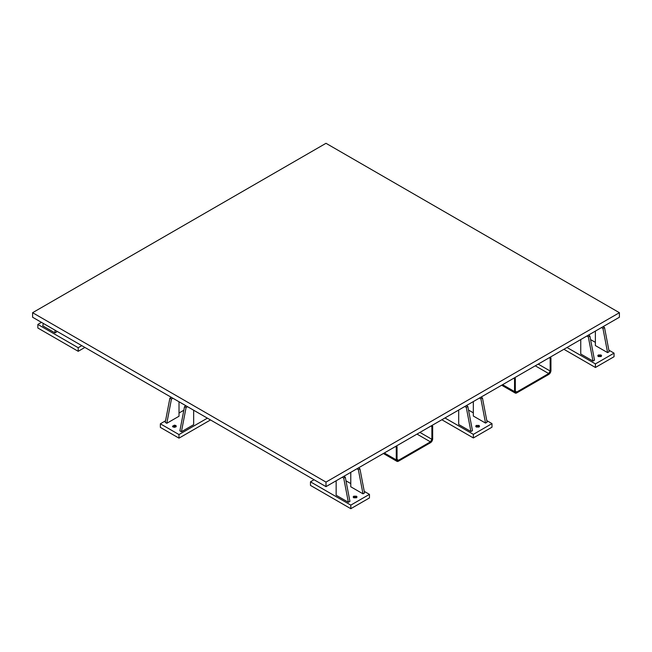 <?xml version="1.0" encoding="UTF-8"?>
<svg xmlns="http://www.w3.org/2000/svg" width="652" height="652" viewBox="0 0 652 652"><rect width="100%" height="100%" fill="white"/><g stroke="black" fill="none" stroke-linecap="round" stroke-linejoin="round"><path stroke-width="0.98" d="M431.706 425.601L432.667 426.155L432.667 438.861L432.667 426.155L431.885 426.604L431.885 439.309L430.418 441.844L398.511 460.271L397.475 460.369L397.044 459.424L397.044 446.718L396.269 447.166L396.269 459.872L396.929 461.323L398.511 461.168L430.418 442.741L432.007 441.07L432.667 438.861A3.17 1.834 -60 0 1 430.418 442.741L398.511 461.168A3.17 1.834 -60 0 1 396.929 461.323A3.17 1.834 -60 0 1 396.269 459.872L396.269 447.166L395.316 446.612L396.269 447.166L397.044 446.718L397.044 459.424L398.511 460.271L430.418 441.844L416.995 434.093L430.418 441.844A2.078 1.198 -60 0 0 431.885 439.309L431.885 426.604L430.931 426.049L431.885 426.604L432.667 426.155L431.714 425.601M396.09 446.164L397.044 446.718L396.09 446.164M384.313 452.969L396.269 459.872L384.313 452.969M419.929 432.406L431.885 439.309L419.929 432.406M398.511 460.271A2.078 1.198 -60 0 1 397.475 460.369A2.078 1.198 -60 0 1 397.044 459.424L398.511 460.271M491.991 423.604L486.799 420.605L491.991 423.604L473.36 434.362L491.991 423.604L491.991 427.19L473.36 437.948L473.36 434.362L473.36 437.948L441.844 419.749L473.36 437.948L491.991 427.19L491.991 423.604M473.319 412.83L468.511 410.051L473.319 412.83M444.949 417.956L473.36 434.362L444.949 417.956M487.101 422.194L485.544 423.091L473.319 416.033L485.544 423.091L480.907 398.894L479.432 398.046L480.907 398.894L485.544 423.091L487.101 422.194L482.456 397.997L480.899 398.894L482.456 397.997L487.101 422.194M472.464 430.646L470.915 431.542L458.69 424.485L470.915 431.542L466.27 407.345L464.803 406.498L466.27 407.345L470.915 431.542L472.464 430.646L467.818 406.449L466.27 407.345L467.818 406.449L472.464 430.646M479.008 425.454L479.57 426.245L479.008 427.036L476.27 427.036L475.707 426.245L476.27 425.454L479.008 425.454L479.008 427.036L479.008 425.454L479.57 426.245L476.27 427.036L475.707 426.245L479.008 425.454M549.986 357.312L550.94 357.866L550.94 370.572L550.94 357.866L550.166 358.315L550.166 371.021L548.699 373.563L516.791 391.982L515.748 392.088L515.324 391.135L515.324 378.429L514.55 378.877L514.55 391.583L515.202 393.034L516.791 392.879L548.699 374.46L550.28 372.781L550.94 370.572A3.17 1.834 -60 0 1 548.699 374.46L516.791 392.879A3.17 1.834 -60 0 1 515.202 393.034A3.17 1.834 -60 0 1 514.542 391.583L514.55 378.877L513.589 378.331L514.55 378.877L515.324 378.429L515.324 391.135L516.791 391.982L548.699 373.563L535.276 365.813L548.699 373.563A2.078 1.198 -60 0 0 550.166 371.021L550.166 358.315L549.212 357.761L550.166 358.315L550.94 357.866L549.986 357.312M514.371 377.883L515.324 378.429L514.371 377.883M502.586 384.68L514.55 391.583L502.586 384.68M538.21 364.118L550.166 371.021L538.21 364.118M516.791 391.982A2.078 1.198 -60 0 1 515.748 392.088A2.078 1.198 -60 0 1 515.324 391.135L516.791 391.982M567.004 347.492L595.415 363.897L614.045 353.139L608.854 350.14L614.045 353.139L595.415 363.897L595.415 367.483L595.415 363.897L567.004 347.492M595.374 342.357L590.565 339.586L595.374 342.357M594.518 360.173L592.97 361.069L580.745 354.012L592.97 361.069L588.324 336.88L586.857 336.033L588.324 336.88L592.97 361.069L594.518 360.173L589.873 335.984L588.324 336.88L589.873 335.984L594.518 360.173M601.494 327.581L602.961 328.429L604.51 327.532L603.043 326.685L604.51 327.532L609.155 351.73L607.599 352.626L595.374 345.568L607.599 352.626L602.961 328.429L601.486 327.581M601.062 354.99L601.625 355.78L601.062 356.571L598.324 356.571L597.762 355.78L598.324 354.99L601.062 354.99L601.062 356.571L601.062 354.99L601.625 355.78L598.324 356.571L597.762 355.78L601.062 354.99M614.045 356.725L614.045 353.139L614.045 356.725L595.415 367.483L563.898 349.285L595.415 367.483L614.045 356.725M41.451 322.349L37.857 324.427L78.199 347.72L81.793 345.642L78.199 347.72L78.199 351.306L78.199 347.72L37.857 324.427L37.857 328.013L78.199 351.306L37.857 328.013L37.857 324.427L41.451 322.349M56.52 331.998L54.972 332.895L42.747 325.837L54.972 332.895L54.972 330.156L54.972 332.895L56.52 331.998L56.52 331.053L56.52 331.998M84.899 347.435L78.199 351.306L84.899 347.435M183.831 410.247L179.023 413.026L183.831 410.247M165.543 420.801L160.351 423.8L178.982 434.558L207.393 418.16L178.982 434.558L178.982 438.144L160.351 427.386L178.982 438.144L210.498 419.953L178.982 438.144L178.982 434.558L160.351 423.8L160.351 427.386L160.351 423.8L165.543 420.801M193.652 424.68L181.427 431.738L179.879 430.842L184.524 406.644L185.983 405.797L184.524 406.644L186.073 407.541L187.54 406.693L186.073 407.541L181.427 431.738L193.652 424.68L193.652 410.222L193.652 424.68M179.023 416.229L166.798 423.287L165.241 422.39L169.887 398.193L171.354 397.353L169.887 398.193L171.443 399.089L172.91 398.25L171.435 399.089L166.798 423.287L179.023 416.229L179.015 401.779L179.023 416.229M175.779 425.487L176.342 426.278L174.41 427.394L172.478 426.278L174.41 425.161L175.779 425.487L175.779 427.06L175.779 425.487L176.342 426.278L173.041 427.06L172.478 426.278L175.779 425.487M314.068 479.742L310.474 481.82L350.817 505.113L369.448 494.355L364.256 491.355L369.448 494.355L350.817 505.113L350.817 508.699L350.817 505.113L310.474 481.82L310.474 485.406L350.817 508.699L310.474 485.406L310.474 481.82L314.068 479.742M350.776 483.58L345.967 480.801L350.776 483.58M364.558 492.945L363.009 493.841L350.776 486.783L363.001 493.841L358.355 469.644L356.888 468.796L358.355 469.644L363.001 493.841L364.558 492.945L359.912 468.747L358.355 469.644L359.912 468.747L364.558 492.945M349.928 501.396L348.372 502.293L336.147 495.235L348.372 502.293L343.726 478.095L342.259 477.248L343.726 478.095L348.372 502.293L349.928 501.396L345.283 477.199L343.726 478.095L345.283 477.199L349.928 501.396M356.465 496.205L357.027 496.995L356.465 497.786L353.726 497.786L353.164 496.995L353.726 496.205L356.465 496.205L356.465 497.786L356.465 496.205L357.027 496.995L353.726 497.786L353.164 496.995L356.465 496.205M369.448 497.941L369.448 494.355L369.448 497.941L350.817 508.699L369.448 497.941M43.342 323.441L42.747 325.837L43.342 323.441M466.351 405.601L467.818 406.449L466.351 405.601M458.69 410.026L458.69 424.485L458.69 410.026M480.989 397.149L482.456 397.997L480.989 397.149M473.319 401.575L473.319 416.033L473.319 401.575M165.241 422.39L169.887 398.193L171.443 399.089L166.798 423.287L165.241 422.39M595.374 331.11L595.374 345.568L595.374 331.11M604.51 327.532L609.155 351.73L607.599 352.626L602.961 328.429L604.51 327.532M588.414 335.136L589.873 335.984L588.406 335.136M580.745 339.562L580.745 354.012L580.745 339.562M179.879 430.842L184.524 406.644L186.073 407.541L181.427 431.738L179.879 430.842M343.816 476.351L345.283 477.199L343.816 476.351M336.147 480.777L336.147 495.235L336.147 480.777M358.445 467.9L359.912 468.747L358.445 467.9M350.776 472.325L350.776 486.783L350.776 472.325M326 143.301L619.4 312.699L326 482.089L326 486.637L326 482.089L32.6 312.699L32.6 317.239L326 486.637L619.4 317.239L619.4 312.699L326 482.089L32.6 312.699L32.6 317.239L326 486.637L619.4 317.239L619.4 312.699L326 143.301L32.6 312.699L326 143.301M383.384 453.507L396.929 461.323M501.657 385.218L515.202 393.034"/></g></svg>
